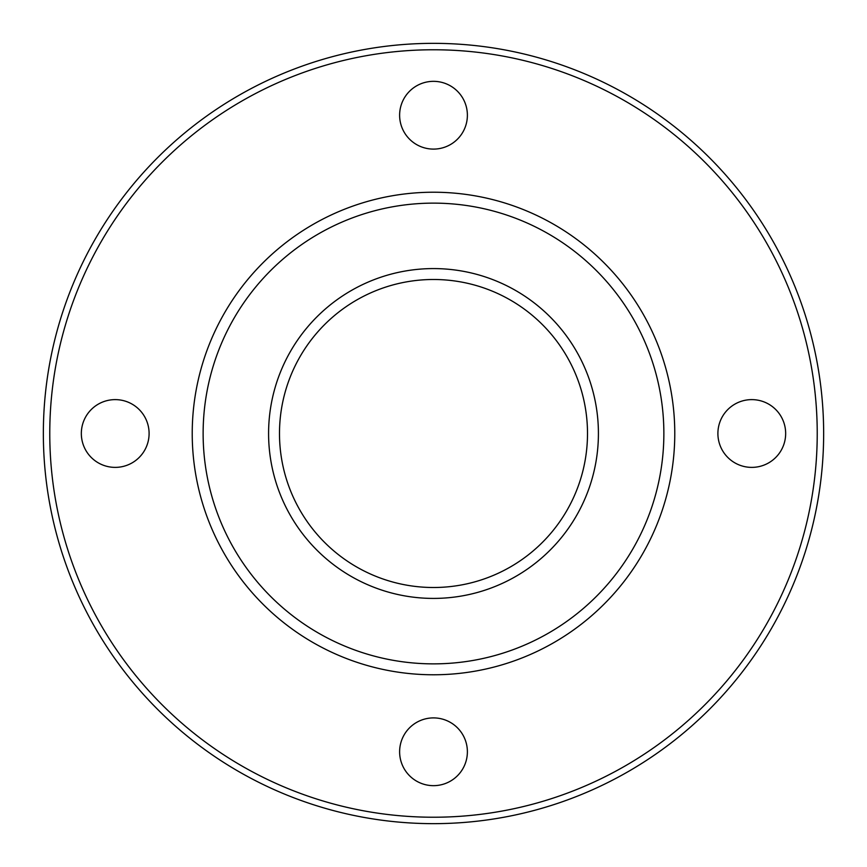 <?xml version="1.0" encoding="UTF-8"?>
<svg xmlns="http://www.w3.org/2000/svg" width="867" height="867" viewBox="0 0 867 867"><rect width="100%" height="100%" fill="white"/><g stroke="black" fill="none" stroke-linecap="round" stroke-linejoin="round"><path stroke-width="1.3" d="M717.898 433.5A33.878 33.878 0 0 0 768.726 462.837A33.878 33.878 0 0 0 768.726 404.163A33.878 33.878 0 0 0 717.898 433.5M399.622 751.776A33.878 33.878 0 0 0 450.439 781.124A33.878 33.878 0 0 0 450.439 722.439A33.878 33.878 0 0 0 399.622 751.776M81.335 433.5A33.878 33.878 0 0 0 132.163 462.837A33.878 33.878 0 0 0 132.163 404.163A33.878 33.878 0 0 0 81.335 433.5M399.622 115.224A33.878 33.878 0 0 0 450.439 144.561A33.878 33.878 0 0 0 450.439 85.876A33.878 33.878 0 0 0 399.622 115.224M43.35 433.5A390.15 390.15 0 0 0 628.575 771.381A390.15 390.15 0 0 0 628.575 95.619A390.15 390.15 0 0 0 43.35 433.5M192.225 433.5A241.275 241.275 0 0 0 554.143 642.447A241.275 241.275 0 0 0 554.143 224.553A241.275 241.275 0 0 0 192.225 433.5A241.275 241.275 0 0 0 554.143 642.447A241.275 241.275 0 0 0 554.143 224.553A241.275 241.275 0 0 0 192.225 433.5M279.488 433.5A154.012 154.012 0 0 0 510.5 566.877A154.012 154.012 0 0 0 510.5 300.123A154.012 154.012 0 0 0 279.488 433.5A154.012 154.012 0 0 0 510.5 566.877A154.012 154.012 0 0 0 510.5 300.123A154.012 154.012 0 0 0 279.488 433.5M49.766 433.5A383.734 383.734 0 0 0 625.367 765.821A383.734 383.734 0 0 0 625.367 101.179A383.734 383.734 0 0 0 49.766 433.5A383.734 383.734 0 0 0 625.367 765.821A383.734 383.734 0 0 0 625.367 101.179A383.734 383.734 0 0 0 49.766 433.5M203.127 433.5A230.373 230.373 0 0 0 548.681 633.008A230.373 230.373 0 0 0 548.681 233.992A230.373 230.373 0 0 0 203.127 433.5M268.586 433.5A164.914 164.914 0 0 0 515.963 576.317A164.914 164.914 0 0 0 515.963 290.683A164.914 164.914 0 0 0 268.586 433.5"/></g></svg>
